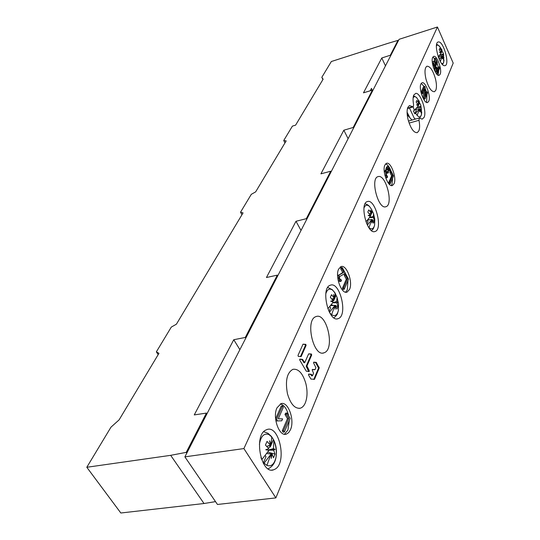 <?xml version="1.0" encoding="UTF-8"?>
<svg xmlns="http://www.w3.org/2000/svg" width="540" height="540" viewBox="0 0 540 540"><rect width="100%" height="100%" fill="white"/><g stroke="black" fill="none" stroke-linecap="round" stroke-linejoin="round"><path stroke-width="0.81" d="M370.744 89.735L371.129 90.524M385.472 65.86L381.78 57.989L363.481 92.826L372.391 90.146L353.207 127.481L343.838 130.208L348.104 138.692M372.317 90.167L371.452 88.371L370.19 90.808M206.921 413.883L206.408 413.093L186.219 452.371L170.681 455.335L86.805 467.276L120.832 513L204.019 503.516L215.514 501.62M353.525 128.129L353.207 127.481M331.06 171.909L330.716 171.234L320.922 173.833L343.838 130.208M330.716 171.234L306.329 218.68L295.988 221.279L266.45 277.513L277.31 275.144L245.288 337.453L233.766 339.721L194.258 414.916L206.408 413.093M398.237 40.966L397.973 40.379L388.098 43.308L331.337 61.526L321.813 77.328L323.136 79.184L295.596 125.159L292.417 126.11L283.73 140.515L286.18 140.893L255.643 191.882L251.303 194.326L240.53 212.207L243.054 212.902L176.404 324.196L171.288 327.091L156.364 351.851L158.956 353.322L119.097 419.877L110.977 427.167L86.805 467.276M397.973 40.379L390.332 55.242L381.78 57.989M372.695 90.767L372.391 90.146M284.992 142.877L283.73 140.515M241.967 214.718L240.53 212.207M158.186 354.605L156.364 351.851M204.019 503.516L170.681 455.335M186.766 453.175L186.219 452.371M239.882 349.643L233.766 339.721M245.747 338.209L245.288 337.453M277.722 275.873L277.31 275.144M301.03 230.459L295.988 221.279M306.707 219.382L306.329 218.68M322.92 79.535L321.813 77.328M390.609 55.843L390.332 55.242M436.448 71.401L435.328 71.746L434.882 68.519L435.996 68.175L436.448 71.401L437.387 73.501L436.482 73.778M435.328 71.746L435.834 72.866M435.996 68.175L436.59 67.075L438.237 69.356L439.31 66.845L439.776 67.892L437.387 73.501M438.001 69.916L436.941 68.256L436.462 69.228L437.157 71.888L438.001 69.916L436.664 70.774M439.31 66.845L438.203 67.19L437.744 68.249M435.517 67.406L434.882 68.519M436.448 69.275L436.887 70.254M345.836 274.185L344.702 274.428L344.27 275.413L346.309 279.194L342.434 288.205L343.123 289.467L344.264 289.231L348.543 279.214L345.836 274.185L345.404 275.171L347.443 278.951L343.575 287.962L344.264 289.231M344.27 275.413L345.404 275.171M342.434 288.205L343.575 287.962M346.309 279.194L347.443 278.951M391.23 171.369L390.211 171.632L389.887 172.395L391.595 175.878L388.625 182.804L389.198 183.965L390.224 183.708L393.498 176.013L391.23 171.369L390.899 172.125L392.607 175.615L389.644 182.54L390.224 183.708M389.887 172.395L390.899 172.125M391.595 175.878L392.607 175.615M388.625 182.804L389.644 182.54M424.541 97.841L425.034 98.921L423.873 99.259L423.38 98.179L424.541 97.841L424.615 88.769L422.557 93.501L422.057 92.414L421.092 92.705M425.034 98.921L427.639 92.84L427.147 91.76L425.115 96.498L425.189 87.453L424.703 86.373L422.057 92.414M427.147 91.76L425.999 92.104L425.135 94.108M424.703 86.373L423.549 86.717L421.038 92.455M422.557 93.501L421.402 93.845M423.441 91.469L423.38 98.179M286.862 412.992L285.579 413.188L284.999 414.524L287.503 418.601L282.258 430.826L283.109 432.189L284.398 432.007L290.183 418.433L286.862 412.992L286.281 414.335L288.785 418.412L283.554 430.643L284.398 432.007M284.999 414.524L286.281 414.335M282.258 430.826L283.554 430.643M287.503 418.601L288.785 418.412M433.053 61.648L434.41 60.75L433.053 61.648L434.457 64.807L434.234 65.32M433.37 67.358L433.829 68.377L434.95 68.04L437.366 62.458L435.503 58.266L434.147 59.157L435.55 62.309L435.328 62.809M435.503 58.266L435.26 58.813L436.658 61.965L435.814 63.909L434.41 60.75M434.167 61.303L435.571 64.463L434.72 66.42L433.31 63.254L433.067 63.815L434.95 68.04M436.658 61.965L435.55 62.309M435.26 58.813L434.147 59.157M433.067 63.815L432.547 63.977M433.31 63.254L432.473 63.511M435.571 64.463L434.457 64.807M340.484 279.7L339.478 278.404L339.593 276.635L344.588 273.659L345.019 272.666L342.293 267.604L341.159 267.853L340.72 268.832L342.711 272.518L337.595 275.926M338.108 280.253L339.795 281.529L340.787 281.32M340.072 279.524L340.868 279.356L341.557 280.625L340.943 281.286C338.661 279.956 338.108 277.837 339.269 274.941L343.845 272.275L342.711 272.518M340.72 268.832L341.861 268.589L343.845 272.275M342.293 267.604L341.861 268.589M389.401 167.636L390.548 169.972L390.218 170.728L388.361 167.771L387.666 169.121L388.483 172.226L388.152 172.989L386.863 171.2L386.161 172.564L386.404 174.508L387.558 176.857L387.227 177.626L386.066 175.277L385.587 171.389L386.478 169.817L386.984 169.891L387.092 167.954L387.976 166.394L389.401 167.636M387.038 166.644L386.073 168.217L385.931 169.958M385.54 170.06L384.379 172.53M384.905 175.25L386.201 177.89L387.227 177.626M386.451 171.902L387.133 173.259L388.152 172.989M387.956 168.473L389.198 170.998L390.218 170.728M302.994 344.223L305.08 344.48L305.397 345.506L300.449 356.65M308.63 353.896L310.675 354.125L310.986 355.144L306.227 366.14L308.597 371.567M299.68 359.269L301.793 359.485L304.162 362.63M314.489 379.323L313.781 379.438L318.539 368.084L315.583 362.509L316.285 362.387L313.72 362.144L313.666 363.116L315.913 367.666L315.016 369.623L312.377 369.414L312.322 370.393L313.571 373.221L312.559 375.617L311.249 374.274L308.63 374.072L308.576 375.064L310.925 379.067L314.489 379.323L319.241 367.963L316.285 362.387M313.578 362.313L315.583 362.509M312.235 369.576L314.307 369.745M308.488 374.227L310.534 374.389L311.85 375.739M275.785 420.39L276.136 420.95L281.765 420.795L282.596 418.871L278.276 418.831L283.345 407.255L282.508 405.877L281.225 406.073L275.603 418.838M276.136 420.95L281.765 420.795M275.67 419.513L276.575 419.384L277.425 420.761M282.508 405.877L276.575 419.384M259.403 444.312C260.888 436.084 264.074 432.844 268.954 434.599L271.728 436.921L271.249 445.055L269.649 440.775L270.371 445.082L267.037 441.403L265.437 445.048L268.785 448.74L265.727 449.746L268.934 450.387L261.812 459.628L260.935 457.556M271.559 443.921L273.456 439.546L271.728 436.921M273.456 439.546L273.928 440.417C276.25 445.595 276.973 451.069 276.102 456.847L276.102 456.847C274.509 464.063 271.445 466.925 266.922 465.426L264.08 463.165L271.175 453.917L271.249 458.42L272.045 453.877L273.51 457.772L275.076 454.106L273.618 450.218L275.103 449.415L273.469 448.578L273.928 440.417M275.076 454.106L267.887 452.149M272.045 453.877L267.178 453.634L271.175 453.917M263.23 463.118L265.99 456.759L265.322 455.713M263.54 463.664L264.08 463.165M266.767 446.398L271.249 445.055M269.48 445.588L270.284 446.857L271.04 445.122M268.157 447.964L270.284 446.857M273.469 448.578L268.765 449.982L275.103 449.415M267.671 450.124L273.618 450.218M270.371 445.082L266.76 446.384M265.889 449.773L268.785 448.74M325.816 293.767C327.2 289.271 329.468 288.056 332.6 290.108L334.989 292.97L335.07 297.702L333.538 294.611L334.267 298.04L331.506 294.692L330.338 297.351L333.113 300.713L330.676 301.165L333.254 302.069L327.861 308.792M334.496 292.059L334.807 292.491M335.003 293.011L337.048 297.317L336.737 301.442L337.939 302.609L336.886 302.791L337.993 306.45L336.845 309.13L335.738 305.471L335.07 305.471M333.909 317.81C338.364 314.172 337.264 313.369 338.425 310.392L338.425 310.392C337.169 315.238 334.901 316.676 331.628 314.712L329.63 312.694M330.77 305.633L335.063 305.336L335.124 309.197L335.738 305.471M335.063 305.336L329.427 312.316M337.993 306.45L335.927 305.951M333.646 305.404L331.391 304.857M329.009 311.499L330.635 307.76L329.974 306.578M331.958 299.194L334.942 298.181M332.87 298.883L333.774 300.524L334.766 298.242M335.144 297.365L336.096 295.164M331.823 301.543L333.774 300.524M336.737 301.442L332.849 302.751M336.886 302.791L332.809 302.819L337.939 302.609M334.267 298.04L331.891 299.106M331.486 301.428L333.113 300.713M363.994 207.995C365.189 204.896 367.011 204.376 369.468 206.429L371.797 209.756L371.871 212.868L370.487 210.08L371.203 213.044L368.759 209.912L367.814 212.072L370.264 215.21L368.159 215.406L370.406 216.412L365.951 221.825M371.939 210.31L373.531 213.604L373.343 216.317L374.321 217.613L373.484 217.512L374.409 220.982L373.478 223.162L372.553 219.692L371.993 219.713M371.547 230.621C373.95 228.238 373.343 228.832 374.605 225.16C373.558 228.947 371.689 229.79 368.982 227.698L368.678 227.407M367.659 220.077L371.979 219.49L372.033 222.966L372.553 219.692M371.979 219.49L367.349 225.085M374.409 220.982L372.877 220.644M369.07 219.794L368.098 219.578M366.903 224.161L367.983 221.67L367.342 220.421M369.468 214.083L371.776 213.253M369.644 214.022L370.211 215.136M370.251 215.217L370.541 215.777L371.615 213.307M371.925 212.598L372.431 211.417M369.853 216.142L370.541 215.777M373.343 216.317L369.603 217.661L373.484 217.512M371.203 213.044L369.367 213.941M369.077 215.791L370.264 215.21M407.963 114.379L407.086 112.253M409.61 117.396L408.868 116.168M407.086 112.205L409.928 117.855L412.047 120.049M418.669 100.42L419.357 101.621L419.357 103.538L418.23 100.865L418.905 103.261L416.86 100.454L416.158 102.053L418.21 104.861L416.509 104.794L418.345 105.867L414.329 110.396L413.235 106.893M419.465 102.87L420.728 104.882L421.49 110.491L420.802 112.104L420.086 108.925L419.654 108.959M421.733 111.834L421.47 114.642C420.687 117.308 419.249 117.572 417.177 115.439L415.625 113.191L419.634 108.655L419.681 111.652L420.086 108.925M421.49 110.491L420.471 110.288M415.982 109.384L415.645 109.323M415.712 109.465L419.634 108.655M415.625 113.191L414.774 113.832L416.205 110.531L415.598 109.222M414.774 113.832L413.471 111.038L414.329 110.396M413.127 97.916C413.903 96.404 415.024 96.262 416.495 97.504L417.15 98.172M417.757 104.153L419.357 103.538M417.636 105.178L417.791 105.516M419.215 103.592L418.257 105.806M420.64 106.319L417.38 107.582L420.775 107.318M417.029 107.683L417.38 107.582M418.905 103.261L417.629 103.964M417.427 105.293L418.21 104.861M436.428 45.779L437.312 45.043L438.271 45.205L440.519 47.594M442.004 51.266L443.198 52.981L443.765 55.377L443.273 54.898L443.894 57.908L443.306 59.285L442.685 56.268L442.307 56.302M444.029 60.028L443.387 62.991L442.604 63.626L441.599 63.484M438.73 56.808L442.287 55.978L442.327 58.739L442.685 56.268M442.287 55.978L439.29 59.407M443.894 57.908L443.063 57.753M438.541 56.383L439.128 57.706L438.845 58.354M440.667 51.887L441.99 51.361L440.93 48.924L441.585 51.071L439.722 48.431L439.128 49.788L440.998 52.434L439.472 52.265L441.126 53.345L438.217 56.68M441.99 51.361L441.976 49.984L438.905 45.63L436.644 44.253M441.477 49.079L441.976 49.984M441.855 51.415L441.045 53.285M443.144 53.987L440.114 55.202L443.273 54.898M439.533 55.377L440.114 55.202M441.585 51.071L440.532 51.678M440.35 52.799L440.998 52.434M444.596 65.718L445.149 65.624C449.874 64.429 443.738 41.809 438.71 41.924L438.062 42.012C433.283 43.18 439.648 66.224 444.596 65.718M437.44 27L243.891 448.571L275.859 497.894L453.195 63.086L437.44 27L399.087 39.319L184.876 456.86L217.465 504.475L275.859 497.894M265.66 430.117C253.53 435.834 261.11 474.498 273.503 469.861L275.306 469.031C287.125 462.287 279.308 424.967 267.064 429.509L265.66 430.117M378.297 176.553L377.912 176.661C370.082 178.591 378.196 209.648 385.769 206.759L385.972 206.699C393.721 204.714 385.985 174.332 378.297 176.553M367.571 201.501L367.301 201.582C359.188 203.573 367.227 234.799 375.003 231.512L375.091 231.485C383.117 229.439 375.462 198.882 367.571 201.501M338.479 318.519C348.057 315.009 339.876 281.259 330.406 285.188L330.237 285.248C320.402 287.989 328.523 322.724 338.067 318.681L338.479 318.519M418.871 130.822C419.81 128.338 419.85 124.835 418.986 120.299L419.303 117.99L422.165 119.144L424.109 117.362C427.039 111.436 420.559 92.63 415.787 93.346L413.795 95.006C412.898 97.2 412.83 100.413 413.593 104.659L413.262 106.886L409.448 105.584L407.882 107.285C406.769 110.12 406.829 114.224 408.071 119.583C410.704 128.5 413.755 132.86 417.238 132.671L418.871 130.822M315.752 316.69C304.999 320.173 313.375 357.217 323.946 352.856L324.641 352.573C335.097 348.206 326.626 312.302 316.143 316.548L315.752 316.69M435.496 78.975C433.006 70.409 430.151 66.157 426.944 66.218C424.751 67.676 424.42 71.921 425.945 78.968C428.47 87.568 431.318 91.82 434.491 91.726L435.827 90.2C436.759 87.629 436.651 83.889 435.496 78.975M305.316 402.847C307.382 397.406 307.577 391.048 305.903 383.758C302.879 373.41 298.559 368.59 292.957 369.306C286.929 372.674 285.1 380.808 287.456 393.728C290.534 404.096 294.827 408.915 300.348 408.193C302.427 407.531 304.081 405.749 305.316 402.847M276.986 407.842C272.228 417.319 279.241 436.968 286.328 434.147L288.657 432.648L290.466 429.739C295.016 420.073 288.09 400.916 280.989 403.677L276.986 407.842M338.607 269.163C334.861 276.473 341.597 294.638 347.072 292.12L349.556 289.413C353.147 281.961 346.511 264.168 341.003 266.612L338.607 269.163M384.885 165.024C381.868 170.795 388.166 187.691 392.472 185.49L394.058 183.715C396.954 177.829 390.757 161.231 386.417 163.357L384.885 165.024M420.91 83.95C418.439 88.6 424.264 104.375 427.714 102.458L428.787 101.237C431.17 96.491 425.432 80.953 421.949 82.802L420.91 83.95M432.695 57.436C430.387 61.736 436.037 77.119 439.223 75.296L440.161 74.23C442.382 69.835 436.813 54.675 433.6 56.43L432.695 57.436M303.014 344.176L298.006 355.388L298.323 356.427L301.151 356.555L306.099 345.377L305.788 344.351L303.014 344.176M311.688 355.016L311.378 353.997L308.644 353.862L304.736 362.651L302.508 359.363L299.828 359.1L299.774 360.092L306.301 371.203L309.17 371.601L309.224 370.615L306.936 366.019L311.688 355.016L310.986 355.144M243.891 448.571L184.876 456.86M407.221 114.71L409.435 117.288M289.291 420.518L287.908 430.096L284.425 434.248M280.294 403.947C284.202 404.987 287.003 409.003 288.697 416.002M347.996 280.503L347.288 289.879L345.58 292.194M340.214 267.023L341.8 267.712M342.772 268.502L347.173 276.676M392.634 178.052L392.026 184.234L391.21 185.504M385.641 163.87C387.72 164.633 389.556 167.137 391.149 171.389M427.012 94.304L426.593 102.404M421.22 83.396L424.17 86.528M425.183 88.513L426.438 91.969M438.77 70.247L438.143 75.222M432.891 57.058L434.599 58.543M437.069 63.14L438.277 67.163M436.361 67.331L435.247 67.676M437.535 68.87L436.475 69.194M338.128 275.191L339.269 274.941M387.592 166.813L386.573 167.083M386.073 168.217L387.092 167.954M389.07 168.392L388.058 168.662M387.578 171.821L386.559 172.085M386.066 175.277L385.04 175.547M384.561 171.653L385.587 171.389M386.087 170.242L385.067 170.505M266.922 465.426L270.776 454.613M331.628 314.712L334.753 305.856M368.982 227.698L371.716 219.915M415.402 119.097L414.119 117.943L409.462 107.987M417.177 115.439L419.432 108.979M440.357 61.553L442.105 56.255M418.986 120.299L409.118 123.08M407.565 108.155L412.661 106.677M305.08 344.48L305.788 344.351M306.099 345.377L305.397 345.506M300.544 356.663L301.151 356.555M310.675 354.125L311.378 353.997M306.227 366.14L306.936 366.019M307.024 366.856L306.308 366.977M308.509 370.737L309.224 370.615M301.793 359.485L302.508 359.363M302.744 359.559L302.029 359.681M303.73 362.583L304.445 362.462M316.507 362.576L315.806 362.698M318.452 367.261L319.154 367.146M319.241 367.963L318.539 368.084M310.534 374.389L311.249 374.274M311.479 374.463L310.763 374.578M311.425 375.705L312.134 375.584M314.253 369.752L314.962 369.63M436.59 67.075L435.476 67.412M386.957 166.664L387.976 166.394M385.459 170.08L386.478 169.817M268.103 468.808C274.725 465.764 275.765 458.69 276.102 456.847C276.743 451.352 276.062 446.054 274.043 440.937M263.729 431.703L268.009 433.283L271.64 436.651M327.746 287.449L332.289 289.656L334.989 292.97M338.425 310.392L338.546 303.77L337.048 297.317M365.067 203.857C366.64 204.14 368.084 204.957 369.394 206.321L371.797 209.756M374.605 225.16L374.78 219.321L373.531 213.604M407.457 115.108L408.206 114.892M419.783 118.112L421.47 114.642L420.734 104.882M413.525 95.722L416.495 97.504L419.357 101.621M442.598 64.638L443.806 61.945L443.198 52.981M323.946 352.856L322.866 353.045M385.972 206.699L385.472 206.82M419.303 117.99L408.713 120.994M407.457 108.567L413.208 106.9M375.091 231.485L374.531 231.613M338.067 318.681L337.183 318.85M273.503 469.861L271.782 470.07M300.348 408.193L298.957 408.395M285.147 434.308L286.328 434.147M346.457 292.248L347.072 292.12M392.128 185.578L392.472 185.49M303.986 362.779L304.702 362.657M311.668 375.894L312.383 375.779M314.273 369.752L314.975 369.63"/></g></svg>
